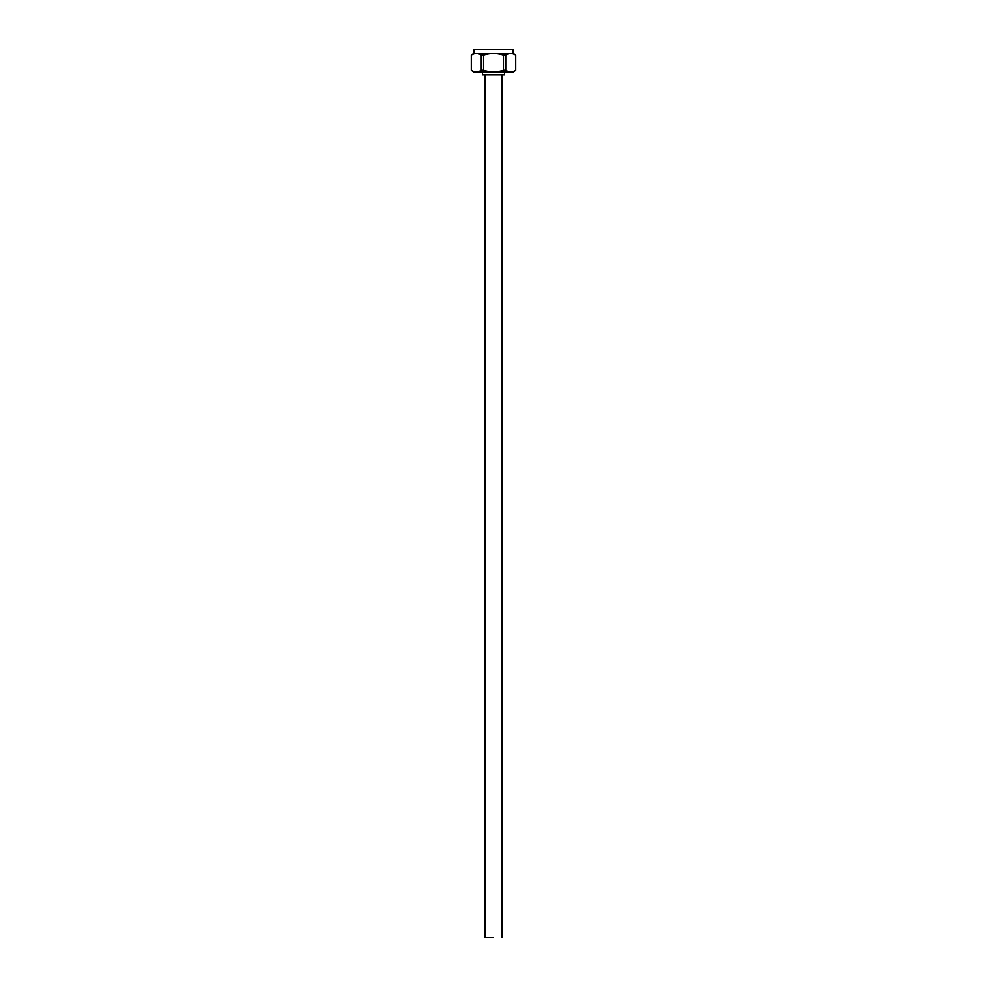<?xml version="1.0" encoding="UTF-8"?>
<svg xmlns="http://www.w3.org/2000/svg" width="987" height="987" viewBox="0 0 987 987"><rect width="100%" height="100%" fill="white"/><g stroke="black" fill="none" stroke-linecap="round" stroke-linejoin="round"><path stroke-width="1.48" d="M493.5 937.65L484.987 937.65L493.5 937.65M504.517 74.913L482.483 74.913L504.517 74.913L504.517 72.051L504.517 74.913M473.809 53.434L473.809 49.35L513.191 49.35L513.191 53.434L473.809 53.434L513.191 53.434L513.191 49.35L513.191 53.434A21.566 21.566 0 0 1 515.72 55.173C512.364 52.99 509.045 52.99 505.739 55.173L503.444 55.173C496.819 52.99 490.181 52.99 483.556 55.173L481.261 55.173C477.955 52.99 474.636 52.99 471.317 55.173L471.317 70.324C474.636 72.495 477.955 72.495 481.261 70.324L483.556 70.324C490.181 72.495 496.819 72.495 503.444 70.324L505.739 70.324C509.045 72.495 512.364 72.495 515.683 70.324A21.566 21.566 0 0 1 513.191 72.051A21.566 21.566 0 0 0 515.72 70.324L515.72 55.173C512.364 52.99 509.045 52.99 505.739 55.173L505.739 70.324C509.045 72.495 512.364 72.495 515.683 70.324L515.683 55.173A21.566 21.566 0 0 0 513.191 53.434L473.809 53.434A21.566 21.566 0 0 0 471.28 55.173L471.317 70.324C474.636 72.495 477.955 72.495 481.261 70.324C477.955 72.495 474.636 72.495 471.317 70.324L471.317 70.324A21.566 21.566 0 0 0 473.809 72.051A21.566 21.566 0 0 1 471.28 70.324L471.317 70.324C474.636 72.495 477.955 72.495 481.261 70.324L481.261 55.173L483.556 55.173L483.556 70.324C490.181 72.495 496.819 72.495 503.444 70.324L503.444 55.173L505.739 55.173L505.739 70.324C509.045 72.495 512.364 72.495 515.683 70.324L515.683 70.324A21.566 21.566 0 0 1 513.191 72.051A21.566 21.566 0 0 0 515.72 70.324L515.72 55.173C512.364 53.027 509.045 53.027 505.739 55.173L503.444 55.173C496.819 52.99 490.181 52.99 483.556 55.173L483.556 70.324C490.181 72.495 496.819 72.495 503.444 70.324L505.739 70.324C509.045 72.495 512.364 72.495 515.683 70.324L515.683 55.173C512.364 53.027 509.045 53.027 505.739 55.173L505.739 70.324L503.444 70.324L503.444 55.173L505.739 55.173L505.739 70.324L503.444 70.324L503.444 55.173C496.819 53.027 490.181 53.027 483.556 55.173L481.261 55.173C477.955 52.99 474.636 52.99 471.317 55.173C474.636 53.027 477.955 53.027 481.261 55.173L483.556 55.173L483.556 70.324C490.181 72.495 496.819 72.495 503.444 70.324L503.444 55.173C496.819 53.027 490.181 53.027 483.556 55.173L483.556 70.324L481.261 70.324C477.955 72.495 474.636 72.495 471.317 70.324C474.636 72.495 477.955 72.495 481.261 70.324L481.261 55.173L481.261 70.324L483.556 70.324L481.261 70.324C477.955 72.495 474.636 72.495 471.317 70.324L471.317 70.324A21.566 21.566 0 0 0 473.809 72.051L513.191 72.051L473.809 72.051A21.566 21.566 0 0 1 471.28 70.324L471.28 55.173C474.636 53.027 477.955 53.027 481.261 55.173L481.261 70.324C477.955 72.495 474.636 72.495 471.317 70.324L471.317 55.173A21.566 21.566 0 0 1 473.809 53.434L473.809 49.35L513.191 49.35L473.809 49.35L473.809 53.434M474.488 53.742L475.574 53.582L474.488 53.742M473.809 72.051L513.191 72.051L473.809 72.051M515.72 70.324L515.72 55.173L515.72 70.324M484.987 74.913L484.987 937.65L484.987 74.913M502.013 74.913L502.013 937.65L502.013 74.913M482.483 72.051L482.483 74.913L482.483 72.051"/></g></svg>
